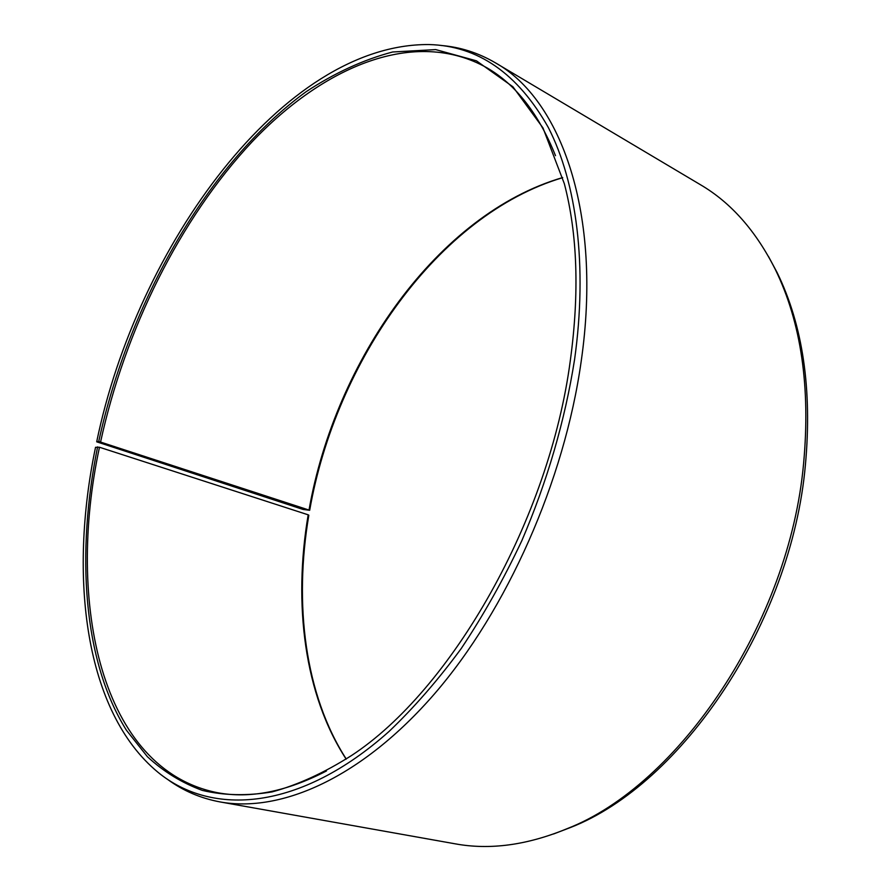 <?xml version="1.0" encoding="UTF-8"?>
<svg xmlns="http://www.w3.org/2000/svg" width="891" height="891" viewBox="0 0 891 891"><rect width="100%" height="100%" fill="white"/><g stroke="black" fill="none" stroke-linecap="round" stroke-linejoin="round"><path stroke-width="1.34" d="M326.429 770.993C286.423 791.676 250.026 798.904 217.248 792.656C100.895 769.468 65.945 603.24 99.469 447.249L95.537 447.304C68.429 577.145 84.756 711.786 157.93 772.241C212.214 816.88 300.167 810.788 389.011 731.489C414.037 707.643 438.116 679.989 461.237 648.525C483.49 615.158 503.671 579.25 521.781 540.792C547.341 481.107 564.939 420.697 574.572 359.563C587.726 265.596 576.555 182.388 548.31 127.48C517.716 73.363 477.888 45.719 428.827 44.55C282.915 43.581 136.88 246.406 96.696 441.813L303.051 509.44L309.689 510.276C335.784 361.345 438.049 214.776 562.7 177.665M346.165 759.132C304.254 694.835 293.083 603.853 308.186 514.82L99.469 447.249M346.265 759.065C304.778 694.646 293.785 603.975 308.821 515.254L308.186 514.82M768.532 256.552L777.197 272.713C802.88 325.371 812.28 389.467 805.397 465.024C791.353 623.099 681.782 784.18 570.697 827.427L553.567 833.987M440.822 45.452C460.034 46.989 478.222 52.769 495.396 62.816L700.616 184.827C730.999 202.68 755.891 230.869 775.293 269.405C801.143 322.408 810.587 386.995 803.626 463.197C789.415 622.62 678.875 785.171 567.088 828.686C527.216 845.147 489.95 850.203 455.279 843.844L220.233 801.956C200.675 798.325 183.134 790.807 167.597 779.402M495.396 62.816C561.04 99.436 602.539 213.673 581.177 361.412C564.393 481.051 506.868 610.168 434.396 693.978C361.69 777.787 281.077 812.96 220.233 801.956M309.689 510.276L98.734 441.468C129.184 302.06 207.425 163.632 306.081 91.74C334.526 72.984 363.372 59.73 392.63 51.99L435.688 49.595L476.451 60.833L512.926 86.783L542.964 127.903L564.348 183.735C577.479 233.988 579.484 292.838 570.351 360.287C549.491 519.253 451.459 690.146 351.466 755.557C324.235 772.82 297.772 784.938 272.078 791.91C247.141 796.042 223.875 795.529 202.302 790.395C181.853 782.877 163.554 771.651 147.416 756.715L126.377 730.163C82.863 660.498 76.047 553.2 97.598 446.892M100.605 441.836C124.996 330.004 179.737 219.175 251.941 141.981C323.912 66.068 414.983 27.298 487.065 67.894C515.945 84.6 538.754 113.87 555.494 155.68M98.734 441.468L96.696 441.813M309.054 509.852C335.183 360.732 437.871 213.94 562.667 177.565M777.197 272.713L775.293 269.405M570.697 827.427L567.088 828.686"/></g></svg>
